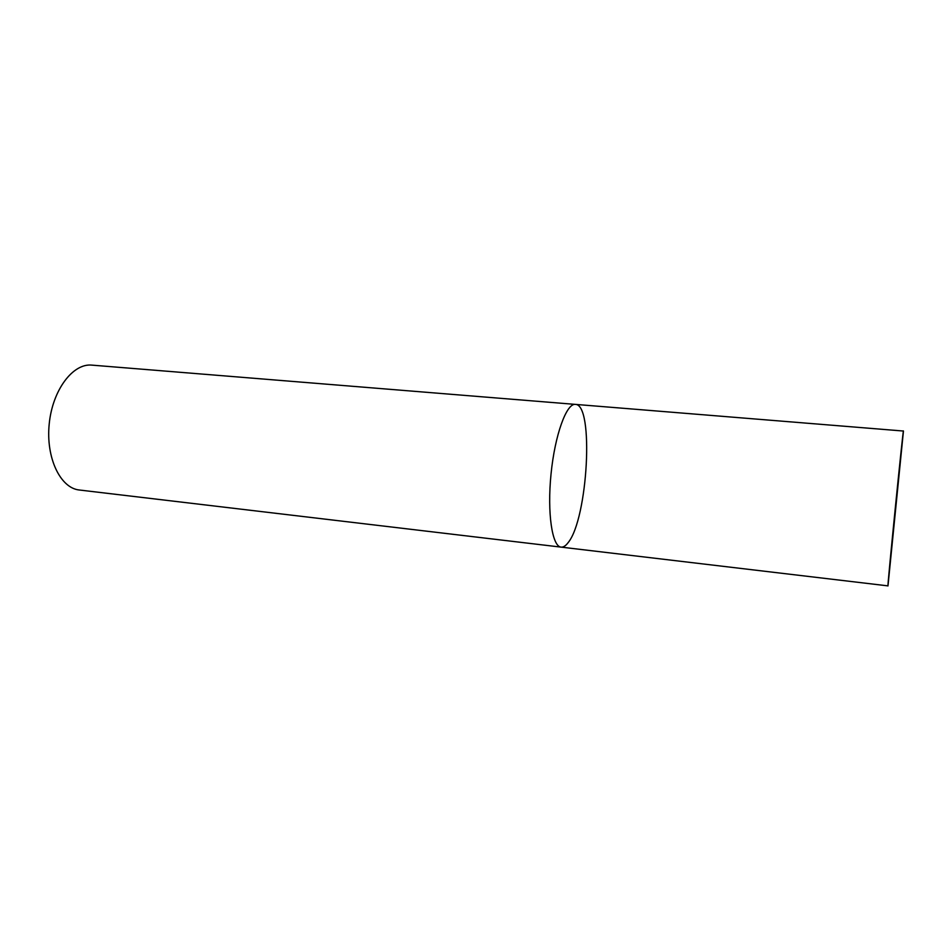 <?xml version="1.0" encoding="UTF-8"?>
<svg xmlns="http://www.w3.org/2000/svg" width="951" height="951" viewBox="0 0 951 951"><rect width="100%" height="100%" fill="white"/><g stroke="black" fill="none" stroke-linecap="round" stroke-linejoin="round"><path stroke-width="1.43" d="M568.187 542.557C587.861 518.699 594.256 403.997 575.355 404.389C566.499 403.105 554.873 435.011 551.033 474.038C547.087 513.065 552.162 546.635 561.102 547.122C563.396 547.348 565.75 545.826 568.187 542.557M561.102 547.122C552.162 546.635 547.087 513.065 551.033 474.038C554.873 435.011 566.499 403.105 575.355 404.389L91.855 365.125C72.894 363.116 52.483 390.029 49.214 423.932C45.707 457.811 60.4 488.232 79.385 490.015L887.984 585.875L903.45 431.041C903.391 425.359 886.808 591.439 887.984 585.875M575.355 404.389L903.45 431.041"/></g></svg>
